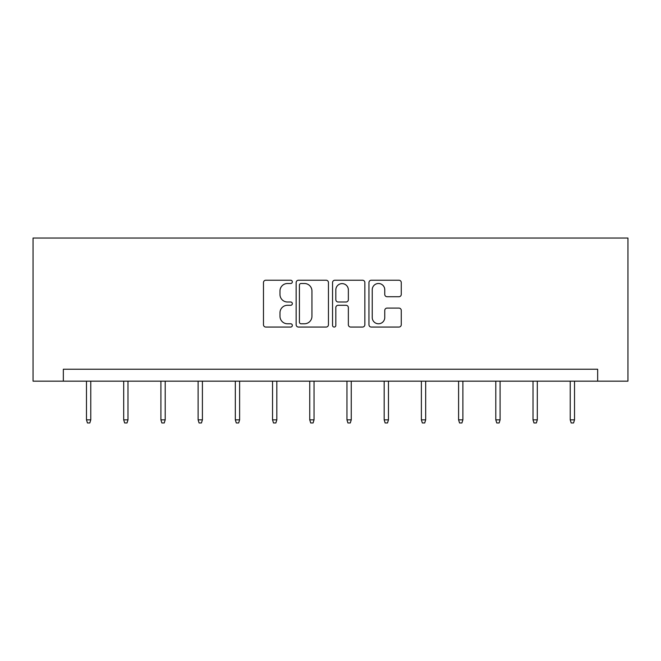 <?xml version="1.0" encoding="UTF-8"?>
<svg xmlns="http://www.w3.org/2000/svg" width="661" height="661" viewBox="0 0 661 661"><rect width="100%" height="100%" fill="white"/><g stroke="black" fill="none" stroke-linecap="round" stroke-linejoin="round"><path stroke-width="0.99" d="M292.336 281.867A1.636 1.636 0 0 0 290.7 280.231L265.821 280.231A2.338 2.338 0 0 0 263.475 282.569L263.475 324.716A2.338 2.338 0 0 0 265.821 327.055L290.7 327.055A1.636 1.636 0 0 0 292.336 325.419A1.636 1.636 0 0 0 290.7 323.774L287.477 323.774A7.494 7.494 0 0 1 279.983 316.288L279.983 312.769A7.494 7.494 0 0 1 287.477 305.283L290.7 305.283A1.636 1.636 0 0 0 292.336 303.639A1.636 1.636 0 0 0 290.7 302.003L287.477 302.003A7.494 7.494 0 0 1 279.983 294.509L279.983 290.997A7.494 7.494 0 0 1 287.477 283.503L290.7 283.503A1.636 1.636 0 0 0 292.336 281.867M398.93 296.731A2.338 2.338 0 0 0 401.268 294.393L401.268 282.569A2.338 2.338 0 0 0 398.93 280.231L371.3 280.231A2.338 2.338 0 0 0 368.954 282.569L368.954 324.716A2.338 2.338 0 0 0 371.3 327.055L398.93 327.055A2.338 2.338 0 0 0 401.268 324.716L401.268 310.43A2.338 2.338 0 0 0 398.93 308.092L387.106 308.092A2.338 2.338 0 0 0 384.76 310.43L384.76 317.511A6.263 6.263 0 0 1 378.497 323.774A6.263 6.263 0 0 1 372.234 317.511L372.234 289.766A6.263 6.263 0 0 1 378.497 283.503A6.263 6.263 0 0 1 384.76 289.766L384.76 294.393A2.338 2.338 0 0 0 387.106 296.731L398.93 296.731M597.66 381.166L627.95 381.166L627.95 238.043L33.05 238.043L33.05 381.166L597.66 381.166L597.66 369.235L63.34 369.235L63.34 381.166M328.451 282.569A2.338 2.338 0 0 0 326.113 280.231L298.483 280.231A2.338 2.338 0 0 0 296.145 282.569L296.145 324.716A2.338 2.338 0 0 0 298.483 327.055L326.113 327.055A2.338 2.338 0 0 0 328.451 324.716L328.451 282.569M334.887 280.231L362.517 280.231A2.338 2.338 0 0 1 364.855 282.569L364.855 324.716A2.338 2.338 0 0 1 362.517 327.055L350.694 327.055A2.338 2.338 0 0 1 348.355 324.716L348.355 307.621A2.338 2.338 0 0 0 346.009 305.283L338.168 305.283A2.338 2.338 0 0 0 335.829 307.621L335.829 325.419A1.636 1.636 0 0 1 334.185 327.055A1.636 1.636 0 0 1 332.549 325.419L332.549 282.569A2.338 2.338 0 0 1 334.887 280.231M301.061 283.503A1.636 1.636 0 0 0 299.416 285.147L299.416 322.138A1.636 1.636 0 0 0 301.061 323.774L304.448 323.774A7.494 7.494 0 0 0 311.942 316.288L311.942 290.997A7.494 7.494 0 0 0 304.448 283.503L301.061 283.503M348.355 289.89A6.263 6.263 0 0 0 342.092 283.619A6.263 6.263 0 0 0 335.829 289.89L335.829 299.664A2.338 2.338 0 0 0 338.168 302.003L346.009 302.003A2.338 2.338 0 0 0 348.355 299.664L348.355 289.89M90.772 419.851L89.822 422.957L87.434 422.957L86.484 419.851L90.772 419.851L90.772 381.166M86.484 419.851L86.484 381.166M127.986 419.851L127.028 422.957L124.648 422.957L123.69 419.851L127.986 419.851L127.986 381.166M123.69 419.851L123.69 381.166M165.2 419.851L164.242 422.957L161.854 422.957L160.904 419.851L165.2 419.851L165.2 381.166M160.904 419.851L160.904 381.166M202.406 419.851L201.456 422.957L199.068 422.957L198.118 419.851L202.406 419.851L202.406 381.166M198.118 419.851L198.118 381.166M239.621 419.851L238.662 422.957L236.283 422.957L235.324 419.851L239.621 419.851L239.621 381.166M235.324 419.851L235.324 381.166M276.827 419.851L275.877 422.957L273.489 422.957L272.539 419.851L276.827 419.851L276.827 381.166M272.539 419.851L272.539 381.166M314.041 419.851L313.091 422.957L310.703 422.957L309.745 419.851L314.041 419.851L314.041 381.166M309.745 419.851L309.745 381.166M351.255 419.851L350.297 422.957L347.909 422.957L346.959 419.851L351.255 419.851L351.255 381.166M346.959 419.851L346.959 381.166M388.461 419.851L387.511 422.957L385.123 422.957L384.173 419.851L388.461 419.851L388.461 381.166M384.173 419.851L384.173 381.166M425.676 419.851L424.717 422.957L422.338 422.957L421.379 419.851L425.676 419.851L425.676 381.166M421.379 419.851L421.379 381.166M462.882 419.851L461.932 422.957L459.544 422.957L458.594 419.851L462.882 419.851L462.882 381.166M458.594 419.851L458.594 381.166M500.096 419.851L499.146 422.957L496.758 422.957L495.8 419.851L500.096 419.851L500.096 381.166M495.8 419.851L495.8 381.166M537.31 419.851L536.352 422.957L533.972 422.957L533.014 419.851L537.31 419.851L537.31 381.166M533.014 419.851L533.014 381.166M574.516 419.851L573.566 422.957L571.178 422.957L570.228 419.851L574.516 419.851L574.516 381.166M570.228 419.851L570.228 381.166"/></g></svg>
